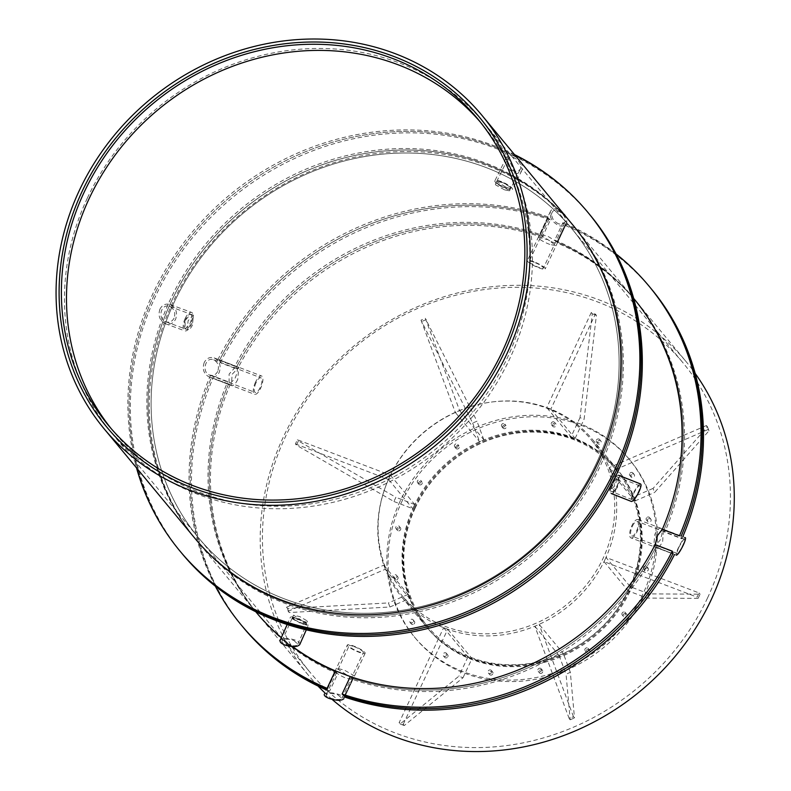 <?xml version="1.0" encoding="UTF-8"?>
<svg xmlns="http://www.w3.org/2000/svg" width="791" height="791" viewBox="0 0 791 791"><rect width="100%" height="100%" fill="white"/><g stroke="black" fill="none" stroke-linecap="round" stroke-linejoin="round"><path stroke-width="0.59" stroke-dasharray="3.96 2.97" d="M302.617 621.044C306.671 622.448 308.282 622.458 307.472 621.073L299.819 616.634L293.501 615.151L302.617 621.044M306.463 624.663L301.351 623.891L292.235 617.998L299.918 620.075L306.463 624.663L307.472 621.073M347.832 675.593C352.905 677.333 354.932 677.343 353.923 675.613L344.362 670.096L336.462 668.207L347.832 675.593M679.459 535.843L662.344 529.317L663.441 529.268L662.66 541.578C659.961 546.68 657.697 548.549 655.848 547.174A245.457 224.239 140.3 0 1 352.608 678.401L344.421 695.892L352.608 678.401L350.314 676.572L352.934 679.331L354.249 676.532L353.923 675.613M344.747 696.812L352.934 679.331L346.517 678.391C341.208 676.167 337.53 674.001 335.503 671.875L335.157 671.005L335.503 671.875L327.316 689.366L327.118 688.328M192.5 324.943C190.423 329.056 188.693 330.579 187.289 329.501L188.1 320.741L193.35 315.174L192.5 324.943M185.084 328.868L189.81 323.944C191.709 319.564 192.154 316.43 191.145 314.531L190.651 314.175L185.104 320.503L185.084 328.868L187.289 329.501M237.715 379.492C235.135 384.634 232.979 386.542 231.249 385.217L232.228 374.222L238.833 367.301L237.715 379.492M211.395 377.643L230.201 384.564L211.395 377.643A265.094 242.175 140.3 0 0 242.175 626.116A265.094 242.175 140.3 0 1 211.395 377.643L228.51 384.169L227.749 381.608L210.633 375.082L211.395 377.643L229.093 384.604L234.976 378.444C237.369 372.976 237.943 369.061 236.697 366.698L236.094 366.263L229.123 374.113L229.093 384.604L231.249 385.217M504.589 189.88L495.65 184.916L495.393 184.174L503.195 186.112L509.612 190.849L504.589 189.88M505.943 187.131C509.958 188.614 511.54 188.693 510.689 187.388L503.165 182.741L496.738 181.426L505.943 187.131M509.612 190.849L510.689 187.388M549.804 244.429C544.435 242.323 540.708 240.266 538.622 238.269L538.295 237.34L548.025 239.722L556.073 245.675L549.804 244.429M551.119 241.631C556.132 243.49 558.11 243.608 557.042 241.997L547.639 236.143L539.6 234.541L551.119 241.631M565.575 225.395L557.388 242.877L557.042 241.997L565.229 224.515L562.974 222.597L554.788 240.078A245.457 224.239 140.3 0 1 634.026 298.82L686.222 361.784A245.457 224.239 140.3 0 1 695.19 373.431M661.286 528.655C659.556 527.33 657.4 529.238 654.819 534.39L653.702 546.571L659.921 540.54C662.196 535.023 662.65 531.068 661.286 528.655L664.025 529.703A245.457 224.239 -39.7 0 0 635.252 300.293A245.457 224.239 -39.7 0 0 557.042 241.997A245.457 224.239 140.3 0 1 635.252 300.293A245.457 224.239 140.3 0 1 664.025 529.703L681.15 536.239L681.911 538.8L664.786 532.264L664.025 529.703M344.649 697.029A265.094 242.175 140.3 0 1 344.579 697L352.766 679.518A245.457 224.239 -39.7 0 0 657.608 547.59L673.566 554.145L656.441 547.619L655.166 544.643L655.848 547.174L672.963 553.7L653.702 546.571M613.401 482.154L618.147 477.24L617.484 487.078C615.339 491.162 613.529 492.655 612.056 491.557C611.048 489.669 611.492 486.534 613.401 482.154M615.823 476.489C614.429 475.421 612.689 476.943 610.622 481.057L609.742 490.815L614.706 485.981C616.535 481.581 616.911 478.417 615.823 476.489L618.147 477.24M609.742 490.815L612.056 491.557M534.845 626.254L559.108 655.521L563.4 653.663L539.136 624.396L534.845 626.254L569.174 718.554L573.465 716.695L574.484 717.931L570.341 672.33L566.049 674.189L570.192 719.79L569.174 718.554M559.108 655.521L566.049 674.189M570.192 719.79L574.484 717.931M570.341 672.33L563.4 653.663M573.465 716.695L539.136 624.396M443.632 627.708L467.896 656.985L472 658.547L447.736 629.28L443.632 627.708L399.109 722.747L403.212 724.319L404.241 725.545L462.992 677.768L458.889 676.196L400.127 723.983L399.109 722.747M467.896 656.985L458.889 676.196M400.127 723.983L404.241 725.545M462.992 677.768L472 658.547M403.212 724.319L447.736 629.28M383.823 565.15L408.077 594.417L409.6 598.49L385.336 569.223L383.823 565.15L286.53 607.251L289.071 612.55L389.923 607.004L388.411 602.93L287.548 608.487L286.53 607.251M408.077 594.417L388.411 602.93M287.548 608.487L289.071 612.55M389.923 607.004L409.6 598.49M288.053 611.324L385.336 569.223M390.447 475.223L414.711 504.49L412.744 508.682L388.48 479.415L390.447 475.223L297.386 439.727L295.419 443.919L296.437 445.145L393.928 501.514L395.895 497.312L298.405 440.953L297.386 439.727M414.711 504.49L395.895 497.312M298.405 440.953L296.437 445.145M393.928 501.514L412.744 508.682M295.419 443.919L388.48 479.415M459.63 410.608L483.894 439.875L479.603 441.734L455.339 412.467L459.63 410.608L425.311 318.298L421.02 320.157L472.662 423.066L476.953 421.207L425.311 318.298M483.894 439.875L476.953 421.207M426.329 319.534L422.038 321.393M472.662 423.066L479.603 441.734M421.02 320.157L455.339 412.467M550.852 409.145L575.116 438.422L571.003 436.85L546.749 407.583L550.852 409.145L595.366 314.106L591.263 312.544L592.281 313.77L580.011 417.638L584.114 419.2L596.394 315.342L595.366 314.106M575.116 438.422L584.114 419.2M596.394 315.342L592.281 313.77M580.011 417.638L571.003 436.85M591.263 312.544L546.749 407.583M610.662 471.713L634.926 500.98L633.413 496.906L609.149 467.639L610.662 471.713L707.945 429.602L706.432 425.538L707.451 426.764L653.079 488.393L654.592 492.467L708.963 430.838L707.945 429.602M634.926 500.98L654.592 492.467M708.963 430.838L707.451 426.764M653.079 488.393L633.413 496.906M706.432 425.538L609.149 467.639M332.062 699.363A245.457 224.239 140.3 0 1 324.903 692.886M318.041 686.054A245.457 224.239 140.3 0 1 308.263 675.079A245.457 224.239 140.3 0 1 354.141 345.786A245.457 224.239 140.3 0 1 686.222 361.784M605.995 557.447L604.037 561.64L697.098 597.136L699.056 592.943L605.995 557.447L630.259 586.714L628.291 590.907L647.117 598.085L698.117 598.362L697.098 597.136M605.016 559.544A123.712 113.014 -39.7 0 0 609.91 469.676A123.712 113.014 -39.7 0 0 592.489 439.48A123.712 113.014 -39.7 0 0 548.796 408.364A123.712 113.014 -39.7 0 0 457.485 411.538A123.712 113.014 -39.7 0 0 389.469 477.319A123.712 113.014 -39.7 0 0 384.574 567.187A123.712 113.014 -39.7 0 0 401.996 597.383A123.712 113.014 -39.7 0 0 445.679 628.489A123.712 113.014 -39.7 0 0 536.99 625.325A123.712 113.014 -39.7 0 0 605.016 559.544M604.037 561.64L628.291 590.907M698.117 598.362L700.084 594.17L649.075 593.893L647.117 598.085M699.056 592.943L700.084 594.17M649.075 593.893L630.259 586.714M389.676 476.726A122.536 111.936 140.3 0 1 590.768 439.252A122.536 111.936 140.3 0 1 567.859 603.632A122.536 111.936 140.3 0 1 402.085 595.643A122.536 111.936 140.3 0 1 389.676 476.726M415.364 507.723A122.536 111.936 -39.7 0 0 427.773 626.64A122.536 111.936 -39.7 0 0 593.547 634.619A122.536 111.936 -39.7 0 0 616.456 470.24A122.536 111.936 -39.7 0 0 415.364 507.723M414.336 507.328A123.712 113.014 140.3 0 1 617.356 469.488A123.712 113.014 140.3 0 1 594.239 635.45A123.712 113.014 140.3 0 1 426.873 627.392A123.712 113.014 140.3 0 1 414.336 507.328M598.945 464.713A245.457 224.239 -39.7 0 0 574.088 226.503A245.457 224.239 -39.7 0 0 242.006 210.505A245.457 224.239 -39.7 0 0 196.128 539.788A245.457 224.239 -39.7 0 0 598.945 464.713A245.457 224.239 -39.7 0 0 574.088 226.503A245.457 224.239 -39.7 0 0 242.006 210.505A245.457 224.239 -39.7 0 0 196.128 539.788A245.457 224.239 -39.7 0 0 598.945 464.713A245.457 224.239 140.3 0 1 196.128 539.788A245.457 224.239 140.3 0 1 242.006 210.505A245.457 224.239 140.3 0 1 574.088 226.503A245.457 224.239 140.3 0 1 598.945 464.713A245.457 224.239 -39.7 0 0 574.088 226.503A245.457 224.239 -39.7 0 0 171.261 301.579A245.457 224.239 -39.7 0 0 196.128 539.788A245.457 224.239 -39.7 0 0 598.945 464.713M596.206 463.674A242.323 221.371 140.3 0 1 198.541 537.791A242.323 221.371 140.3 0 1 243.836 212.72A242.323 221.371 140.3 0 1 571.666 228.51A242.323 221.371 140.3 0 1 596.206 463.674A242.323 221.371 -39.7 0 0 571.666 228.51A242.323 221.371 -39.7 0 0 174 302.627A242.323 221.371 -39.7 0 0 198.541 537.791A242.323 221.371 -39.7 0 0 596.206 463.674M707.53 597.966A242.323 221.371 140.3 0 1 309.864 672.083A242.323 221.371 140.3 0 1 355.159 347.012A242.323 221.371 140.3 0 1 682.989 362.802A242.323 221.371 140.3 0 1 707.53 597.966M352.608 678.401L352.766 679.518L352.608 678.401A245.457 224.239 -39.7 0 0 655.848 547.174L657.608 547.59M234.927 366.282L218.978 359.727L236.094 366.263L237.379 369.239L220.254 362.703L219.572 360.172L217.812 359.757L234.927 366.282A245.457 224.239 140.3 0 1 539.778 234.354L547.965 216.872L548.123 217.99L539.927 235.471L539.778 234.354L539.927 235.471A245.457 224.239 -39.7 0 0 236.697 366.698A245.457 224.239 140.3 0 1 539.927 235.471L548.123 217.99L550.407 219.829L542.221 237.31L539.927 235.471M217.812 359.757A265.094 242.175 -39.7 0 1 547.965 216.872L548.123 217.99A265.094 242.175 140.3 0 0 219.572 360.172L236.697 366.698M663.441 529.268L681.15 536.239A265.094 242.175 140.3 0 0 681.229 536.051A265.094 242.175 140.3 0 1 681.15 536.239M616.07 253.951A265.094 242.175 -39.7 0 0 562.974 222.597M565.229 224.515L565.417 225.554L565.229 224.515A265.094 242.175 140.3 0 1 650.37 287.766A265.094 242.175 140.3 0 0 565.229 224.515L557.042 241.997L557.23 243.035L565.417 225.554A265.094 242.175 140.3 0 1 651.596 289.239M554.788 240.078L557.042 241.997L557.23 243.035A245.457 224.239 -39.7 0 1 636.468 301.767A245.457 224.239 -39.7 0 1 664.786 532.264M335.305 670.847L335.503 671.875L337.757 673.794L329.57 691.275L327.316 689.366A265.094 242.175 140.3 0 1 326.683 689.09A265.094 242.175 140.3 0 0 327.316 689.366L335.503 671.875A245.457 224.239 140.3 0 1 257.293 613.579A245.457 224.239 -39.7 0 0 335.503 671.875M228.51 384.169A245.457 224.239 -39.7 0 0 257.293 613.579A245.457 224.239 140.3 0 1 228.51 384.169L229.093 384.604M292.69 646.623A245.457 224.239 140.3 0 1 281.339 637.665M308.263 675.079L256.066 612.105A245.457 224.239 140.3 0 1 227.749 381.608M210.633 375.082A265.094 242.175 -39.7 0 0 215.31 586.141M255.72 611.69L194.902 538.315A245.457 224.239 140.3 0 1 240.78 209.032A245.457 224.239 140.3 0 1 572.862 225.03L575.304 227.976A245.457 224.239 -39.7 0 0 243.223 211.978A245.457 224.239 -39.7 0 0 197.345 541.271A245.457 224.239 -39.7 0 0 600.171 466.186A245.457 224.239 -39.7 0 0 575.304 227.976M514.486 154.601A265.094 242.175 -39.7 0 0 229.331 195.219A265.094 242.175 -39.7 0 0 136.527 467.896M181.01 552.326A265.094 242.175 140.3 0 1 230.557 196.692A265.094 242.175 140.3 0 1 589.206 213.975A265.094 242.175 140.3 0 0 230.557 196.692A265.094 242.175 140.3 0 0 181.01 552.326M344.421 695.892L344.579 697M219.572 360.172A265.094 242.175 140.3 0 1 548.123 217.99M220.254 362.703A265.094 242.175 140.3 0 1 550.407 219.829M542.221 237.31A245.457 224.239 -39.7 0 0 237.379 369.239M682.821 536.654A265.094 242.175 140.3 0 1 681.911 538.8M329.57 691.275A265.094 242.175 140.3 0 1 326.307 689.881M243.391 627.589A265.094 242.175 140.3 0 1 213.076 378.029M230.201 384.564A245.457 224.239 -39.7 0 0 258.519 615.062A245.457 224.239 -39.7 0 0 337.757 673.794M182.227 553.799A265.094 242.175 140.3 0 1 231.773 198.175A265.094 242.175 140.3 0 1 590.422 215.449M631.376 474.432A1.968 1.79 -39.7 0 0 633.789 477.082A1.968 1.79 -39.7 0 0 634.155 474.452A1.968 1.79 -39.7 0 0 631.376 474.432M630.16 472.959A1.968 1.79 140.3 0 1 632.938 472.978A1.968 1.79 140.3 0 1 632.573 475.609A1.968 1.79 140.3 0 1 630.16 472.959M648.61 518.629A1.968 1.79 -39.7 0 0 647.73 521.576A1.968 1.79 -39.7 0 0 650.39 521.704A1.968 1.79 -39.7 0 0 648.61 518.629M647.384 517.156A1.968 1.79 140.3 0 1 649.164 520.231A1.968 1.79 140.3 0 1 646.504 520.102A1.968 1.79 140.3 0 1 647.384 517.156M646.672 567.473A1.968 1.79 -39.7 0 0 645.06 570.598A1.968 1.79 -39.7 0 0 647.72 570.716A1.968 1.79 -39.7 0 0 646.672 567.473M645.456 566A1.968 1.79 140.3 0 1 646.494 569.243A1.968 1.79 140.3 0 1 643.676 567.137A1.968 1.79 140.3 0 1 645.456 566M625.869 613.539A1.968 1.79 -39.7 0 0 623.535 616.535A1.968 1.79 -39.7 0 0 626.195 616.664A1.968 1.79 -39.7 0 0 625.869 613.539M624.643 612.056A1.968 1.79 140.3 0 1 624.969 615.19A1.968 1.79 140.3 0 1 622.359 612.758A1.968 1.79 140.3 0 1 624.643 612.056M589.364 649.797A1.968 1.79 -39.7 0 0 586.438 652.417A1.968 1.79 -39.7 0 0 589.097 652.545A1.968 1.79 -39.7 0 0 589.364 649.797M588.138 648.323A1.968 1.79 140.3 0 1 587.871 651.072A1.968 1.79 140.3 0 1 585.518 648.363A1.968 1.79 140.3 0 1 588.138 648.323M542.715 670.738A1.968 1.79 -39.7 0 0 539.778 670.135A1.968 1.79 -39.7 0 0 541.825 673.072A1.968 1.79 -39.7 0 0 542.715 670.738M541.489 669.265A1.968 1.79 140.3 0 1 538.187 671.292A1.968 1.79 140.3 0 1 538.552 668.662A1.968 1.79 140.3 0 1 541.489 669.265M493.02 673.181A1.968 1.79 -39.7 0 0 489.975 671.866A1.968 1.79 -39.7 0 0 491.676 674.97A1.968 1.79 -39.7 0 0 493.02 673.181M491.794 671.707A1.968 1.79 140.3 0 1 488.383 673.022A1.968 1.79 140.3 0 1 488.749 670.382A1.968 1.79 140.3 0 1 491.794 671.707M447.844 656.738A1.968 1.79 -39.7 0 0 444.987 654.701A1.968 1.79 -39.7 0 0 444.621 657.341A1.968 1.79 -39.7 0 0 447.844 656.738M446.618 655.264A1.968 1.79 140.3 0 1 443.395 655.858A1.968 1.79 140.3 0 1 443.761 653.228A1.968 1.79 140.3 0 1 446.618 655.264M414.069 623.921A1.968 1.79 -39.7 0 0 411.656 621.261A1.968 1.79 -39.7 0 0 411.29 623.901A1.968 1.79 -39.7 0 0 414.069 623.921M412.853 622.448A1.968 1.79 140.3 0 1 410.074 622.428A1.968 1.79 140.3 0 1 410.44 619.788A1.968 1.79 140.3 0 1 412.853 622.448M396.845 579.724A1.968 1.79 -39.7 0 0 397.725 576.777A1.968 1.79 -39.7 0 0 395.065 576.649A1.968 1.79 -39.7 0 0 396.845 579.724M395.619 578.251A1.968 1.79 140.3 0 1 393.839 575.166A1.968 1.79 140.3 0 1 396.499 575.294A1.968 1.79 140.3 0 1 395.619 578.251M398.773 530.88A1.968 1.79 -39.7 0 0 400.394 527.755A1.968 1.79 -39.7 0 0 397.735 527.627A1.968 1.79 -39.7 0 0 398.773 530.88M397.557 529.397A1.968 1.79 140.3 0 1 396.509 526.153A1.968 1.79 140.3 0 1 399.326 528.259A1.968 1.79 140.3 0 1 397.557 529.397M419.586 484.814A1.968 1.79 -39.7 0 0 421.91 481.818A1.968 1.79 -39.7 0 0 418.884 484.319A1.968 1.79 -39.7 0 0 419.586 484.814M418.36 483.341A1.968 1.79 140.3 0 1 418.034 480.216A1.968 1.79 140.3 0 1 420.644 482.639A1.968 1.79 140.3 0 1 418.36 483.341M456.091 448.556A1.968 1.79 -39.7 0 0 459.007 445.936A1.968 1.79 -39.7 0 0 455.992 448.438A1.968 1.79 -39.7 0 0 456.091 448.556M454.865 447.073A1.968 1.79 140.3 0 1 455.132 444.334A1.968 1.79 140.3 0 1 457.485 447.044A1.968 1.79 140.3 0 1 454.865 447.073M502.74 427.605A1.968 1.79 -39.7 0 0 505.676 428.218A1.968 1.79 -39.7 0 0 503.63 425.281A1.968 1.79 -39.7 0 0 502.74 427.605M501.514 426.131A1.968 1.79 140.3 0 1 504.816 424.105A1.968 1.79 140.3 0 1 504.45 426.745A1.968 1.79 140.3 0 1 501.514 426.131M552.434 425.172A1.968 1.79 -39.7 0 0 555.48 426.487A1.968 1.79 -39.7 0 0 553.779 423.383A1.968 1.79 -39.7 0 0 552.434 425.172M551.208 423.699A1.968 1.79 140.3 0 1 554.62 422.374A1.968 1.79 140.3 0 1 554.254 425.014A1.968 1.79 140.3 0 1 551.208 423.699M597.61 441.615A1.968 1.79 -39.7 0 0 600.468 443.652A1.968 1.79 -39.7 0 0 600.834 441.012A1.968 1.79 -39.7 0 0 597.61 441.615M596.384 440.142A1.968 1.79 140.3 0 1 599.608 439.539A1.968 1.79 140.3 0 1 599.242 442.169A1.968 1.79 140.3 0 1 596.384 440.142M414.949 508.069A123.712 113.014 -39.7 0 0 427.476 628.123A123.712 113.014 -39.7 0 0 594.852 636.191A123.712 113.014 -39.7 0 0 617.969 470.23A123.712 113.014 -39.7 0 0 414.949 508.069M413.733 506.586A123.712 113.014 140.3 0 1 616.753 468.747A123.712 113.014 140.3 0 1 593.626 634.708A123.712 113.014 140.3 0 1 426.26 626.65A123.712 113.014 140.3 0 1 413.733 506.586M400.038 501.365A139.424 127.371 -39.7 0 0 414.158 636.676A139.424 127.371 -39.7 0 0 602.782 645.763A139.424 127.371 -39.7 0 0 628.845 458.721A139.424 127.371 -39.7 0 0 400.038 501.365M401.264 502.849A139.424 127.371 140.3 0 1 630.071 460.204A139.424 127.371 140.3 0 1 604.008 647.236A139.424 127.371 140.3 0 1 415.384 638.149A139.424 127.371 140.3 0 1 401.264 502.849M299.72 644.645C300.204 643.043 298.612 641.501 294.964 640.008C287.598 637.783 282.644 637.922 280.113 640.403M293.955 640.512L297.762 644.22C296.526 647.928 280.083 644.378 282.08 640.829C284.098 638.841 288.062 638.732 293.955 640.512M296.754 618.354A9.818 1.364 24 0 1 308.48 624.959A9.818 1.364 24 0 1 302.271 623.575A9.818 1.364 24 0 1 290.544 616.97A9.818 1.364 24 0 1 296.754 618.354M297.307 618.878A7.851 1.088 24 0 1 306.69 624.158A7.851 1.088 24 0 1 301.717 623.051A7.851 1.088 24 0 1 292.334 617.771A7.851 1.088 24 0 1 297.307 618.878M159.95 309.103C157.824 315.718 159.634 320.592 165.398 323.707C169.847 324.972 173.269 323.46 175.642 319.159C177.777 312.534 175.958 307.669 170.203 304.555C165.744 303.289 162.333 304.802 159.95 309.103M174.079 318.15C172.171 321.591 169.442 322.807 165.883 321.789C157.033 318.941 161.057 302.874 169.719 306.463C174.327 308.965 175.78 312.86 174.079 318.15M185.213 318.407A9.818 4.014 110.2 0 0 184.807 330.856A9.818 4.014 110.2 0 0 191.195 324.883A9.818 4.014 110.2 0 0 191.6 312.435A9.818 4.014 110.2 0 0 185.213 318.407M185.806 319.05A7.851 3.213 110.2 0 0 185.489 329.016A7.851 3.213 110.2 0 0 190.601 324.241A7.851 3.213 110.2 0 0 190.918 314.274A7.851 3.213 110.2 0 0 185.806 319.05M514.021 155.867C510.284 154.631 507.614 155.392 506.013 158.16C504.5 164.221 507.1 169.106 513.814 172.814C517.551 174.06 520.221 173.288 521.823 170.52C523.335 164.459 520.745 159.574 514.021 155.867M513.834 171.113C508.465 168.157 506.378 164.251 507.595 159.396C510.66 152.327 523.909 162.689 520.241 169.284L517.68 171.42L513.834 171.113M501.346 181.594A9.818 2.294 -153.8 0 0 494.869 180.783A9.818 2.294 -153.8 0 0 506.013 188.644A9.818 2.294 -153.8 0 0 512.489 189.464A9.818 2.294 -153.8 0 0 501.346 181.594M501.81 182.296A7.851 1.839 -153.8 0 0 496.629 181.643A7.851 1.839 -153.8 0 0 505.538 187.942A7.851 1.839 -153.8 0 0 510.719 188.594A7.851 1.839 -153.8 0 0 501.81 182.296M640.621 483.993C638.762 484.24 636.261 487.464 633.126 493.663C631.119 498.142 630.565 500.743 631.455 501.484M633.71 493.475C636.221 488.522 638.218 485.941 639.711 485.733C641.995 486.228 634.303 500.901 632.375 499.734C631.663 499.141 632.108 497.055 633.71 493.475M612.887 481.541A9.818 3.075 -68.5 0 1 618.592 475.302A9.818 3.075 -68.5 0 1 617.089 487.335A9.818 3.075 -68.5 0 1 611.384 493.574A9.818 3.075 -68.5 0 1 612.887 481.541M613.312 482.115A7.851 2.462 -68.5 0 1 617.87 477.131A7.851 2.462 -68.5 0 1 616.664 486.762A7.851 2.462 -68.5 0 1 612.105 491.745A7.851 2.462 -68.5 0 1 613.312 482.115M365.135 653.277L343.818 698.789C344.233 697.415 342.612 695.981 338.973 694.508C331.607 692.214 326.713 692.095 324.3 694.172L347.358 644.952A9.818 1.829 25.1 0 1 353.696 646.039A9.818 1.829 25.1 0 1 365.135 653.277A9.818 1.829 25.1 0 1 358.798 652.189A9.818 1.829 25.1 0 1 347.358 644.952M337.984 694.903L341.87 698.324C340.783 701.528 324.419 697.662 326.248 694.636C328.186 692.975 332.091 693.064 337.984 694.903M354.21 646.652A7.851 1.463 25.1 0 1 363.366 652.446A7.851 1.463 25.1 0 1 358.283 651.576A7.851 1.463 25.1 0 1 349.138 645.782A7.851 1.463 25.1 0 1 354.21 646.652M204.226 362.505C202.061 369.1 203.722 373.935 209.2 377.02C213.481 378.276 216.823 376.743 219.196 372.423C221.361 365.838 219.7 361.003 214.223 357.918C209.931 356.662 206.599 358.194 204.226 362.505M217.703 371.434C215.795 374.885 213.135 376.111 209.704 375.112C201.221 372.284 205.433 356.257 213.718 359.826C218.098 362.288 219.423 366.164 217.703 371.434M255.542 382.083A9.818 3.55 110.9 0 0 254.593 394.333A9.818 3.55 110.9 0 0 260.644 388.233A9.818 3.55 110.9 0 0 261.594 375.982A9.818 3.55 110.9 0 0 255.542 382.083M256.057 382.696A7.851 2.838 110.9 0 0 255.295 392.494A7.851 2.838 110.9 0 0 260.13 387.62A7.851 2.838 110.9 0 0 260.892 377.821A7.851 2.838 110.9 0 0 256.057 382.696M558.298 209.279C554.55 208.023 551.93 208.725 550.457 211.375C549.191 217.159 551.93 221.876 558.664 225.514C562.411 226.77 565.021 226.068 566.504 223.418C567.77 217.634 565.031 212.917 558.298 209.279M558.624 223.893C553.235 220.976 551.05 217.209 552.059 212.581C554.807 205.828 568.264 215.923 564.893 222.212L562.45 224.239L558.624 223.893M533.747 261.692A9.818 1.829 -154.9 0 0 527.399 260.595A9.818 1.829 -154.9 0 0 538.839 267.842A9.818 1.829 -154.9 0 0 545.187 268.93A9.818 1.829 -154.9 0 0 533.747 261.692M534.251 262.305A7.851 1.463 -154.9 0 0 529.179 261.435A7.851 1.463 -154.9 0 0 538.325 267.22A7.851 1.463 -154.9 0 0 543.407 268.1A7.851 1.463 -154.9 0 0 534.251 262.305M637.951 519.539L685.322 537.613C683.829 538.038 681.535 541.36 678.441 547.599C676.424 552.049 675.722 554.59 676.345 555.203L630.951 537.89A9.818 3.55 -69.1 0 1 631.9 525.639A9.818 3.55 -69.1 0 1 637.951 519.539A9.818 3.55 -69.1 0 1 636.992 531.789A9.818 3.55 -69.1 0 1 630.951 537.89M678.915 547.362C681.397 542.369 683.226 539.709 684.423 539.373C686.163 539.63 678.629 554.382 677.244 553.443C676.74 552.949 677.304 550.922 678.915 547.362M632.404 526.252A7.851 2.838 -69.1 0 1 637.249 521.378A7.851 2.838 -69.1 0 1 636.488 531.176A7.851 2.838 -69.1 0 1 631.653 536.051A7.851 2.838 -69.1 0 1 632.404 526.252M110.938 428.336A239.96 219.216 -39.7 0 0 113.449 431.441A239.96 219.216 -39.7 0 0 507.249 358.046A239.96 219.216 -39.7 0 0 482.945 125.166A239.96 219.216 -39.7 0 0 480.364 122.121M87.356 198.086A242.323 221.371 140.3 0 1 485.012 123.969A242.323 221.371 140.3 0 1 509.552 359.134A242.323 221.371 140.3 0 1 111.897 433.25A242.323 221.371 140.3 0 1 87.356 198.086M292.235 617.998L293.501 615.151M326.96 688.486L336.462 668.207M190.651 314.175L193.35 315.174M236.094 366.263L238.833 367.301M496.738 181.426L495.393 184.174M547.797 217.06L538.295 237.34M557.388 242.877L556.073 245.675M616.456 470.24L590.768 439.252M427.773 626.64L402.085 595.643M401.996 597.383L426.873 627.392M592.489 439.48L617.356 469.488M633.68 298.405L572.862 225.03M111.897 433.25L309.864 672.083M485.012 123.969L682.989 362.802M636.468 301.767L634.026 298.82M258.519 615.062L256.066 612.105M194.902 538.315L197.345 541.271M629.913 475.48L631.139 476.953M632.938 472.978L634.155 474.452M646.504 520.102L647.73 521.576M649.53 517.601L650.756 519.074M643.834 569.115L645.06 570.598M646.86 566.613L648.086 568.086M622.319 615.062L623.535 616.535M625.345 612.55L626.561 614.034M585.221 650.944L586.438 652.417M588.237 648.432L589.463 649.905M538.187 671.292L539.413 672.765M541.212 668.79L542.438 670.264M488.383 673.022L489.609 674.496M491.409 670.511L492.635 671.994M443.395 655.858L444.621 657.341M446.421 653.356L447.647 654.829M410.074 622.428L411.29 623.901M413.09 619.917L414.316 621.39M393.473 577.806L394.699 579.279M396.499 575.294L397.725 576.777M396.143 528.793L397.369 530.267M399.168 526.282L400.394 527.755M417.668 482.846L418.884 484.319M420.693 480.335L421.91 481.818M454.766 446.964L455.992 448.438M457.791 444.463L459.007 445.936M501.791 426.616L503.017 428.089M504.816 424.105L506.042 425.578M551.594 424.886L552.82 426.359M554.62 422.374L555.846 423.857M596.582 442.05L597.808 443.524M599.608 439.539L600.834 441.012M426.26 626.65L427.476 628.123M616.753 468.747L617.969 470.23M414.158 636.676L415.384 638.149M628.845 458.721L630.071 460.204M306.325 629.814L308.48 624.959M287.202 624.475L290.544 616.97M297.762 644.22L306.69 624.158M282.08 640.829L292.334 617.771M165.398 323.707L184.807 330.856M170.203 304.555L191.6 312.435M165.883 321.789L185.489 329.016M169.719 306.463L190.918 314.274M506.013 158.16L494.869 180.783M521.823 170.52L512.489 189.464M507.595 159.396L496.629 181.643M520.241 169.284L510.719 188.594M639.711 485.733L617.87 477.131M632.375 499.734L612.105 491.745M341.87 698.324L363.366 652.446M326.248 694.636L349.138 645.782M209.2 377.02L254.593 394.333M214.223 357.918L261.594 375.982M209.704 375.112L255.295 392.494M213.718 359.826L260.892 377.821M550.457 211.375L527.399 260.595M566.504 223.418L545.187 268.93M552.059 212.581L529.179 261.435M564.893 222.212L543.407 268.1M684.423 539.373L637.249 521.378M677.244 553.443L631.653 536.051M108.357 425.291L113.449 431.441M477.853 119.016L482.945 125.166"/><path stroke-width="1.19" d="M327.316 689.366L327.118 688.328L335.305 670.847L350.314 676.572L342.127 694.053L344.421 695.892L344.579 697M672.963 553.7A265.094 242.175 140.3 0 1 344.421 695.892A265.094 242.175 140.3 0 0 672.963 553.7L672.281 551.169L655.166 544.643L657.558 535.428L662.344 529.317L679.459 535.843A265.094 242.175 -39.7 0 0 649.144 286.283A265.094 242.175 -39.7 0 0 616.07 253.951M695.19 373.431A245.457 224.239 140.3 0 1 711.079 599.993A245.457 224.239 140.3 0 1 332.062 699.363M324.903 692.886A245.457 224.239 140.3 0 1 318.041 686.054M342.127 694.053A265.094 242.175 -39.7 0 0 672.281 551.169M655.166 544.643A245.457 224.239 140.3 0 1 350.314 676.572M633.68 298.405L634.026 298.82A245.457 224.239 140.3 0 1 662.344 529.317M682.821 536.654A265.094 242.175 140.3 0 0 651.596 289.239L650.37 287.766A265.094 242.175 140.3 0 1 681.229 536.051A265.094 242.175 140.3 0 0 650.37 287.766L649.144 286.283M326.307 689.881A265.094 242.175 140.3 0 1 243.391 627.589L242.175 626.116A265.094 242.175 140.3 0 0 326.683 689.09A265.094 242.175 140.3 0 1 242.175 626.116L240.948 624.643A265.094 242.175 -39.7 0 0 327.118 688.328M335.305 670.847A245.457 224.239 140.3 0 1 292.69 646.623M281.339 637.665A245.457 224.239 140.3 0 1 256.066 612.105L255.72 611.69M215.31 586.141A265.094 242.175 -39.7 0 0 240.948 624.643M482.085 115.506L572.862 225.03A245.457 224.239 140.3 0 1 597.719 463.239A245.457 224.239 140.3 0 1 194.902 538.315L104.125 428.801A245.457 224.239 -39.7 0 0 506.942 353.725A245.457 224.239 -39.7 0 0 482.085 115.506A245.457 224.239 -39.7 0 0 79.268 190.591A245.457 224.239 -39.7 0 0 104.125 428.801M136.527 467.896A265.094 242.175 -39.7 0 0 179.784 550.852A265.094 242.175 -39.7 0 0 614.825 469.765A265.094 242.175 -39.7 0 0 587.98 212.492A265.094 242.175 -39.7 0 0 514.486 154.601M587.98 212.492L590.422 215.449A265.094 242.175 140.3 0 1 617.277 472.711A265.094 242.175 140.3 0 1 182.227 553.799L181.01 552.326A265.094 242.175 140.3 0 0 616.051 471.238A265.094 242.175 140.3 0 0 589.206 213.975A265.094 242.175 140.3 0 1 616.051 471.238A265.094 242.175 140.3 0 1 181.01 552.326L179.784 550.852M674.525 554.511A265.094 242.175 140.3 0 1 344.649 697.029M287.202 624.475L280.113 640.403C279.638 642.005 281.23 643.548 284.879 645.041C292.245 647.265 297.198 647.127 299.72 644.645L306.325 629.814M611.384 493.574L631.455 501.484C633.314 501.227 635.816 498.004 638.95 491.814C640.957 487.335 641.511 484.725 640.621 483.993L618.592 475.302M324.3 694.172C323.885 695.546 325.506 696.98 329.145 698.453C336.521 700.747 341.405 700.866 343.818 698.789M676.345 555.203C677.838 554.778 680.131 551.456 683.216 545.217C685.243 540.767 685.935 538.226 685.322 537.613M480.364 122.121A239.96 219.216 -39.7 0 0 158.299 109.534A239.96 219.216 -39.7 0 0 110.938 428.336M502.156 351.896A239.96 219.216 140.3 0 1 108.357 425.291A239.96 219.216 140.3 0 1 153.207 103.384A239.96 219.216 140.3 0 1 477.853 119.016A239.96 219.216 140.3 0 1 502.156 351.896M504.203 352.677A242.323 221.371 140.3 0 1 106.538 426.794A242.323 221.371 140.3 0 1 151.832 101.723A242.323 221.371 140.3 0 1 479.662 117.513A242.323 221.371 140.3 0 1 504.203 352.677A242.323 221.371 -39.7 0 0 479.662 117.513A242.323 221.371 -39.7 0 0 81.997 191.63A242.323 221.371 -39.7 0 0 106.538 426.794A242.323 221.371 -39.7 0 0 504.203 352.677"/></g></svg>
